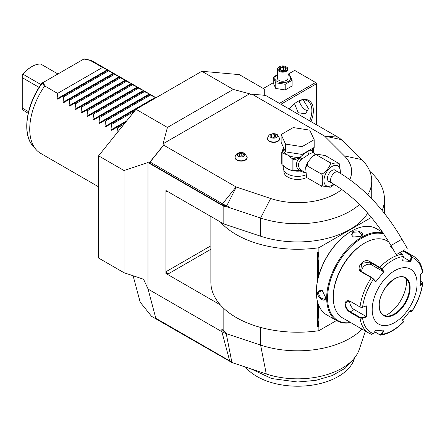 <?xml version="1.0" encoding="UTF-8"?>
<svg xmlns="http://www.w3.org/2000/svg" width="445" height="445" viewBox="0 0 445 445"><rect width="100%" height="100%" fill="white"/><g stroke="black" fill="none" stroke-linecap="round" stroke-linejoin="round"><path stroke-width="0.67" d="M297.271 101.738A21.165 12.221 -60 0 1 307.484 100.898A21.165 12.221 -60 0 1 311.867 110.588A21.165 12.221 -60 0 1 309.681 120.851M303.229 99.914L308.502 108.647L305.548 113.748L298.267 112.774L294.523 103.685M289.311 109.092A22.228 12.833 -60 0 1 297.649 101.516A22.228 12.833 -60 0 1 313.363 110.588A22.228 12.833 -60 0 1 310.972 121.596M316.356 124.706L316.356 83.799L280.934 104.252M316.356 83.799L316.356 82.937L315.611 82.503L279.438 103.39M173.845 328.66L174.017 329.3L231.912 362.525L231.778 361.824A10.096 5.83 180 0 1 229.687 360.901L155.8 318.242L147.974 288.766L143.551 279.238L124.027 272.729L98.584 258.039L98.584 155.839L136.003 109.292L201.858 71.272L239.277 74.61L264.719 89.3L264.719 95.147L265.048 95.336M201.858 71.272L233.291 89.417L249.645 93.8L250.713 94.418L251.998 94.168L265.57 95.38L337.955 137.171A20.253 11.692 180 0 1 341.176 139.597L342.177 140.598L342.911 140.709L340.236 138.745M124.027 272.729L124.027 170.53L147.974 162.547L223.829 206.341L227.879 207.12L228.441 206.263L226.572 206.174L222.077 204.928L149.264 162.892L164.122 144.414L163.048 143.796L167.431 127.437L136.003 109.292L110.56 123.983L111.456 124.5L110.983 129.918L126.725 120.829M167.431 127.437L233.291 89.417M124.027 170.53L98.584 155.839M147.974 288.766L147.974 162.547M174.017 329.3L151.567 316.339L140.181 302.172L133.1 275.755M365.401 331.08L359.254 349.47A62.739 36.223 180 0 1 266.277 373.978L231.912 362.525M174.09 328.805L174.195 329.2M223.829 206.341L223.829 223.946L220.342 221.933A86.786 50.107 0 0 0 318.87 247.743L371.391 217.421M210.863 216.459L210.863 282.119A86.786 50.107 0 0 0 220.342 304.892L165.935 273.48L165.935 190.521L220.342 221.933M223.829 308.463L223.829 330.552L221.86 329.411L221.86 331.686L147.974 289.033M223.829 223.946L260.609 236.2A74.087 42.77 0 0 0 367.681 213.105M359.532 204.505A74.087 42.77 180 0 1 260.609 218.028L227.879 207.12M342.911 140.709L361.807 159.599A74.087 42.77 180 0 1 371.731 180.987A74.087 42.77 180 0 1 367.765 194.793M164.122 144.414L163.693 145.153L236.078 186.945A1.057 0.612 0 0 0 236.295 187.045L270.66 198.498A53.979 31.161 0 0 0 341.777 189.453M349.787 179.569A53.979 31.161 0 0 0 344.391 155.928L324.555 136.087A1.057 0.612 0 0 0 324.383 135.959L251.998 94.168M163.048 143.796L249.645 93.8M283.888 170.491L283.888 171.509A13.756 7.943 0 0 0 287.921 177.127A13.756 7.943 0 0 0 306.8 177.438L306.866 177.533M235.121 157.491A6.035 3.482 0 0 0 235.11 157.663A6.035 3.482 0 0 0 236.879 160.122A6.035 3.482 0 0 0 243.454 160.879A6.035 3.482 0 0 0 247.175 157.663A6.035 3.482 0 0 0 247.17 157.491M267.64 138.712A6.035 3.482 0 0 0 267.629 138.885A6.035 3.482 0 0 0 269.397 141.349A6.035 3.482 0 0 0 275.972 142.105A6.035 3.482 0 0 0 279.694 138.885A6.035 3.482 0 0 0 279.688 138.712M228.441 206.263L226.7 205.685A20.253 11.692 180 0 1 222.506 203.827L150.121 162.036L149.264 162.892M150.121 162.036L163.693 145.153M283.254 165.445L283.254 168.054A14.396 8.31 180 0 0 287.47 173.928A14.396 8.31 0 0 0 305.698 174.941M312.69 152.418L312.123 150.66L311.823 150.744L312.785 152.485L309.325 154.053L300.987 159.621C297.605 163.426 297.605 166.881 300.987 169.979L301.732 170.518L300.153 171.052L305.387 172.916M300.987 169.979L299.24 170.524L293.989 170.307L293.989 159.939L299.24 158.097C295.469 162.826 295.469 166.964 299.24 170.524L300.275 170.863L301.732 170.518L305.365 172.632M316.356 154.782L329.828 162.559L334.996 164.005L339.318 163.76L325.339 155.583L315.95 154.02L316.356 154.782L313.108 155.739L307.567 162.381L307.378 165.952L305.609 167.303L306.533 177.054M334.29 184.48L330.234 187.267L320.845 185.704C323.387 189.787 323.382 172.571 320.845 173.734C321.535 174.874 323.782 173.344 327.581 169.133C330.518 164.85 331.269 162.659 329.828 162.559M307.378 177.928L320.845 185.704M307.378 165.952L320.845 173.734M339.374 163.86L340.681 173.5M329.723 181.805A6.564 3.788 -60 0 1 328.794 181.51A6.564 3.788 -60 0 1 327.431 178.506A6.564 3.788 -60 0 1 330.296 171.904A6.564 3.788 -60 0 1 335.352 170.146A6.564 3.788 -60 0 1 336.075 170.808M404.917 249.69L396.245 254.696L404.917 249.69M403.86 250.301L398.075 253.639L403.86 250.301M311.8 150.727L311.823 150.488A1.057 0.851 17 0 0 311.845 150.677L312.735 152.446L315.683 154.142M312.04 148.68L312.04 149.042A14.396 8.31 0 0 1 311.823 150.488C311.183 149.865 309.848 150.188 307.823 151.461C305.854 152.496 303.295 154.415 300.153 157.224L301.732 158.865L300.369 157.319M285.551 151.879L281.123 142.339L281.123 134.557L293.222 127.576L309.748 130.129L314.176 139.674L314.176 147.451L302.077 154.432L285.551 151.879L285.551 144.102L281.123 134.557M314.176 139.674L302.077 146.655L302.077 154.432M302.077 146.655L285.551 144.102M283.254 148.352L282.291 150.888A15.453 8.922 0 0 0 283.498 153.486L287.47 154.916L291.447 158.075A15.453 8.922 0 0 0 293.561 158.509L300.153 157.224A14.396 8.31 0 0 1 287.47 154.916A14.396 8.31 0 0 1 283.254 149.042L283.254 146.933M284.5 166.252A14.396 8.31 0 0 0 287.47 168.744L292.877 170.908L292.877 158.998L291.447 158.075M292.048 170.524A14.396 8.31 0 0 1 287.47 168.744L282.063 164.756L282.063 152.657L283.498 153.486M293.989 159.939L292.877 158.998M293.811 159.571L293.561 158.509L292.482 158.676M300.158 157.424L299.24 158.097A2.119 0.634 -138.6 0 1 300.987 159.621M293.633 170.735L293.989 170.307M300.369 170.924L292.877 170.908L293.811 170.624M300.158 170.874L300.153 171.052A14.396 8.31 0 0 1 293.494 170.824M282.291 150.888L281.768 152.018A16.298 9.412 0 0 0 282.063 152.657M282.063 164.756A16.298 9.412 180 0 1 281.768 164.116L281.768 152.018M313.308 147.951A1.057 0.834 24.9 0 1 313.491 148.213L312.123 150.66A2.119 2.014 -33.7 0 0 312.407 152.151L312.596 152.357M313.425 147.885L313.491 148.213M311.845 150.677L312.496 148.419M313.53 152.902L313.53 148.652M243.738 153.314A3.671 2.119 180 0 1 243.738 156.306A3.671 2.119 180 0 1 238.548 156.306A3.671 2.119 0 0 1 238.548 153.314A3.671 2.119 0 0 1 243.738 153.314M238.781 155.177L240.511 156.173L242.87 155.806L243.504 154.443L241.774 153.447L239.416 153.814L238.781 155.177M239.416 153.814L239.416 155.539M241.774 153.447L241.774 155.978M276.262 134.535A3.671 2.119 180 0 1 276.262 137.533A3.671 2.119 180 0 1 271.066 137.533A3.671 2.119 0 0 1 271.066 134.535A3.671 2.119 0 0 1 276.262 134.535M271.305 136.398L273.03 137.399L275.394 137.032L276.022 135.669L274.298 134.674L271.934 135.035L271.305 136.398M271.934 135.035L271.934 136.765M274.298 134.674L274.298 137.205M362.074 329.161A74.087 42.77 180 0 1 260.609 345.086L226.244 333.633L223.829 330.552M231.778 361.824L226.244 333.633A21.165 12.221 180 0 1 221.86 331.686L229.687 360.901M226.244 333.633L221.86 329.411M220.342 304.892A86.786 50.107 0 0 0 318.87 330.702L336.515 320.517M318.87 330.702L318.87 326.241L318.525 326.435L318.525 323.27L317.813 319.972L318.525 316.673A8.572 4.951 -60 0 1 318.87 315.828L318.87 323.721A8.572 4.951 -60 0 1 318.525 323.27M318.525 326.435L317.469 326.725L317.469 301.549M317.469 280.823L317.469 252.12L318.87 252.209L318.87 247.743M382.172 210.53A86.786 50.107 0 0 0 384.43 199.16A86.786 50.107 0 0 0 369.823 171.336M165.935 273.48L168.182 273.909A2.119 1.224 60 0 1 166.686 271.317L166.063 273.402M166.063 190.443L166.686 191.817A2.119 1.224 60 0 1 166.886 191.066M318.525 276.334L318.525 262.166L317.813 258.868L318.525 255.569L318.525 252.404L318.87 252.209M382.138 231.589L382.138 231.984M318.525 316.673L318.525 304.847M317.813 258.845L318.87 262.617A8.572 4.951 -60 0 1 318.525 262.166M318.87 262.617L318.87 254.724A8.572 4.951 -60 0 0 318.525 255.569M318.525 252.404L317.469 252.12M317.813 319.949L318.87 323.721M351.505 231.15L351.083 231.394A49.106 28.352 120 0 0 316.356 291.536L316.356 292.053A49.74 28.719 120 0 0 326.658 314.826L336.987 320.789A49.74 28.719 120 0 0 350.793 322.653M382.583 232.24L376.403 228.669A49.74 28.719 120 0 0 351.528 231.133L351.528 231.133A49.74 28.719 120 0 0 316.356 292.053M383.167 233.097A49.74 28.719 120 0 0 361.857 237.096A49.74 28.719 120 0 0 329.361 280.929A49.74 28.719 120 0 0 336.987 320.789M360.734 236.451L353.108 236.99L352.651 231.784C357.674 228.908 366.235 233.847 360.734 236.451L360.739 236.445M325.562 297.371C326.046 303.44 317.496 298.478 317.48 292.704L322.213 290.49L325.562 297.36M383.829 234.081A49.106 28.352 120 0 0 362.308 237.875A49.106 28.352 120 0 0 328.104 290.808A49.106 28.352 120 0 0 350.521 322.492M388.841 241.963L386.928 240.856A44.45 25.665 120 0 0 364.7 243.059L363.954 243.493A43.393 25.053 120 0 0 333.272 296.637L333.272 297.499L333.272 296.637M364.7 243.059A44.45 25.665 120 0 0 333.272 297.499A44.45 25.665 120 0 0 342.478 317.847L368.855 333.077A44.45 25.665 -60 0 1 360.022 318.097L350.109 312.373C347.089 310.449 345.365 307.74 344.947 304.241C345.37 300.937 347.089 299.924 350.109 301.204L360.022 306.928L362.375 307.306L366.38 305.882L366.38 316.974L362.586 318.247L360.022 318.097L360.322 317.53L350.404 311.806C347.562 310.004 345.943 307.484 345.543 304.241L347.044 301.226L350.404 301.432L360.322 307.156L362.375 307.306M403.315 250.613L410.796 254.935L411.653 257.21L410.952 261.526L402.63 260.787L403.337 256.465A42.881 24.759 -60 0 0 381.715 268.947L384.007 271.539L375.691 281.885L371.364 277.702L361.451 271.978C354.787 268.507 363.743 257.338 369.823 261.554L379.741 267.284L381.715 268.947L381.193 269.169L383.429 271.695L371.586 264.858A6.352 5.006 144.9 0 0 364.783 265.62A6.352 5.006 144.9 0 0 361.841 271.778M403.337 256.465L402.425 254.184L399.777 252.66M392.713 248.583L390.577 246.78L391.022 245.651M366.38 305.882L362.586 307.161A42.881 24.759 -60 0 1 373.399 279.293L373.416 278.848L371.814 277.541L361.896 271.817L360.567 270.599L361.874 263.318L369.673 262.138L379.591 267.862L381.193 269.169M390.743 247.042L391.327 246.185M402.786 250.919L410.351 255.291L411.058 257.115L410.368 261.326L403.22 257.199M422.138 282.236L422.75 283.165L420.258 285.868L420.258 274.776L422.466 272.59A42.881 24.759 -60 0 0 411.653 257.21L411.058 257.115M422.466 272.59L422.744 271.834C421.643 264.497 418.5 259.251 413.305 256.086A44.45 25.665 -60 0 0 410.796 254.935L410.351 255.291M371.364 334.234A44.45 25.665 -60 0 1 368.855 333.077L371.597 334.34L373.399 333.628L375.691 330.223L384.007 330.963L381.715 334.373L380.581 335.152L374.518 331.964M403.298 321.496L402.591 319.699M380.581 335.152C388.324 333.978 395.905 329.639 403.331 322.136L403.281 321.329M420.369 281.157L421.843 282.008L422.466 283.676A42.881 24.759 -60 0 1 411.653 311.539L410.952 309.865L402.63 320.216L403.337 321.891A42.881 24.759 -60 0 1 381.715 334.373L381.193 334.084L379.591 334.573L374.673 331.736M373.399 333.628A42.881 24.759 -60 0 1 362.586 318.247L362.375 317.674L360.322 317.53M362.375 317.674L366.068 316.434L354.226 309.598A6.352 3.666 60 0 1 349.776 301.132M417.087 283.676A31.751 18.328 120 0 0 394.637 270.71A31.751 18.328 120 0 0 372.187 309.598A31.751 18.328 120 0 0 394.637 322.558A31.751 18.328 120 0 0 417.087 283.676M375.691 281.885L375.652 281.368L373.416 278.848M384.007 271.539L383.429 271.695M410.952 261.526L410.368 261.326M422.099 283.192L419.952 285.328M421.843 282.008L422.327 282.358M410.368 310.026L411.058 311.656L411.686 311.739L409.845 311.339M383.429 330.763L381.193 334.084M366.068 316.434L366.38 316.974M383.596 315.071A21.482 12.404 120 0 0 400.15 309.314A21.482 12.404 120 0 0 409.528 287.693A21.482 12.404 120 0 0 405.078 277.858C396.812 271.7 378.5 290.696 379.268 305.409C379.351 310.176 380.798 313.397 383.596 315.071A21.482 12.404 120 0 0 388.88 315.961A21.482 12.404 120 0 0 394.303 313.986A21.482 12.404 120 0 0 409.495 287.67A21.482 12.404 120 0 0 408.493 281.991A21.482 12.404 120 0 0 405.061 277.847M385.131 315.722A27.201 15.703 120 0 0 387.3 314.609A27.201 15.703 120 0 0 406.413 278.859M353.258 237.057L351.4 234.598L352.952 232.301L358.709 231.867L361.985 234.598L360.578 236.534M325.562 297.188L324.583 299.379L320.578 297.905L318.08 292.704L319.293 290.212L322.347 290.591M353.753 358.826L345.225 368.199L332.142 375.619L315.761 380.375L297.649 382.01L271.684 378.55L250.963 368.877M354.709 357.674L354.17 359.276A57.566 33.236 180 0 1 293.878 386.143A57.566 33.236 180 0 1 245.501 367.053M98.584 186.817L40.695 153.392A52.916 30.549 -60 0 1 36.162 149.67A52.916 30.549 -60 0 1 29.732 129.167A52.916 30.549 -60 0 1 44.472 86.291L42.347 82.959L83.866 59.029L90.268 60.425L102.472 67.468L108.035 70.138L62.662 96.331L63.557 96.849L63.09 102.267L113.386 73.225L114.02 73.592L113.553 73.864L114.02 73.592M113.386 73.225L107.568 70.405M119.377 76.685L113.553 73.864L68.652 99.786L69.542 100.303L69.075 105.721L119.377 76.685L120.011 77.052L119.538 77.319L120.011 77.052M125.362 80.139L119.538 77.319L74.638 103.246L75.533 103.763L75.06 109.181L125.362 80.139L125.996 80.506L125.529 80.779L125.996 80.506M131.347 83.593L125.529 80.779L80.623 106.7L81.518 107.217L81.051 112.635L131.347 83.593L131.981 83.96L131.514 84.233L131.981 83.96M137.333 87.053L131.514 84.233L86.614 110.16L87.504 110.672L87.036 116.095L137.333 87.053L137.972 87.42L137.499 87.687L137.972 87.42M143.323 90.507L137.499 87.687L92.599 113.614L93.495 114.131L93.022 119.549L143.323 90.507L143.958 90.875L143.485 91.147L143.958 90.875M149.309 93.967L143.485 91.147L98.584 117.068L99.48 117.586L99.007 123.004L149.309 93.967L149.943 94.329L149.476 94.601L149.943 94.329M155.294 97.422L149.476 94.601L104.569 120.528L105.465 121.046L104.998 126.463L155.294 97.422L155.934 97.789M116.968 133.378L117.441 127.954L116.546 127.442L111.617 130.285L110.983 129.918M105.632 126.831L110.56 123.983L105.632 126.831L104.998 126.463M99.647 123.371L104.569 120.528L99.647 123.371L99.007 123.004M93.656 119.916L98.584 117.068L93.656 119.916L93.022 119.549M87.671 116.457L92.599 113.614L87.671 116.457L87.036 116.095M81.685 113.002L86.614 110.16L81.685 113.002L81.051 112.635M75.695 109.548L80.623 106.7L75.695 109.548L75.06 109.181M69.709 106.088L74.638 103.246L69.709 106.088L69.075 105.721M63.724 102.634L68.652 99.786L63.724 102.634L63.09 102.267M57.733 99.174L62.662 96.331L57.733 99.174L57.099 98.812L57.572 93.389L45.368 86.347L44.472 86.291M83.115 59.463L84.088 58.857L89.834 60.103A52.916 30.549 -60 0 1 93.611 61.738L155.989 97.75M89.834 60.103L90.268 60.425M102.472 67.468L57.572 93.389M45.368 86.347L42.954 82.648L42.114 82.881C26.21 104.319 21.705 134.201 33.097 146.21L36.162 149.67M107.568 70.41L108.035 70.138M108.458 70.922L63.557 96.849M114.448 74.382L69.542 100.303M120.434 77.836L75.533 103.763M126.419 81.29L81.518 107.217M132.41 84.75L87.504 110.672M138.395 88.205L93.495 114.131M144.38 91.664L99.48 117.586M150.365 95.119L105.465 121.046M134.451 111.222L111.456 124.5M111.617 130.285L125.629 122.197M124.077 124.122L117.441 127.954M42.347 82.959L42.347 82.959A51.425 29.693 120 0 0 33.097 146.21M57.945 73.992L40.812 64.097A25.398 14.663 120 0 0 31.979 66.516L31.979 66.516A25.398 14.663 120 0 0 23.146 74.298L40.923 84.561M28.18 113.319L22.25 109.592L22.25 75.055A24.341 14.056 -60 0 1 31.228 66.95L31.979 66.516M23.146 74.298L22.25 75.138M39.071 87.376L22.25 77.664M28.552 111.723L22.25 108.085M287.971 74.265L294.657 70.405L315.611 82.503M273.236 82.77L263.323 88.494M299.185 100.831A10.057 5.807 -120 0 0 308.018 111.011M287.971 74.332L289.595 74.821L292.126 80.272L292.126 85.93L285.212 89.918L275.767 88.46L273.236 83.009L273.236 77.352L277.391 74.543M292.126 80.272L285.212 84.266L275.767 82.803L273.236 77.352M287.971 74.821A7.871 4.545 180 0 1 288.249 74.971A7.871 4.545 180 0 1 288.249 81.396A7.871 4.545 180 0 1 277.113 81.396A7.871 4.545 180 0 1 277.391 74.821M287.971 69.109A5.29 3.054 0 0 1 284.705 71.934A5.29 3.054 0 0 1 278.937 71.272A5.29 3.054 180 0 1 277.391 69.109L277.391 78.181A5.29 3.054 0 0 0 278.937 80.345A5.29 3.054 0 0 0 284.705 81.007A5.29 3.054 0 0 0 287.971 78.181L287.971 69.109A5.29 3.054 0 0 0 286.424 66.95L286.046 66.733L286.424 66.95M285.212 84.266L285.212 89.918M275.767 82.803L275.767 88.46M277.391 69.109A5.29 3.054 180 0 1 278.937 66.95A5.29 3.054 180 0 1 279.137 66.839M279.315 70.621A4.762 2.748 180 0 1 279.315 66.733A4.762 2.748 180 0 1 286.046 66.733A4.762 2.748 0 0 1 286.046 70.621A4.762 2.748 0 0 1 279.315 70.621M281.707 70.772L285.334 70.21L286.307 68.118L283.654 66.583L280.027 67.145L279.054 69.236L281.869 70.866M279.054 69.236L279.66 69.587M280.027 67.145L280.467 67.846L279.727 69.442M283.654 66.583L283.493 67.373L280.467 67.846L280.467 69.871M286.307 68.118L284.967 70.16M285.334 70.21L284.895 70.399L285.334 70.21M283.493 70.388L283.493 67.373L285.673 68.636M270.66 198.498L260.609 218.028L260.609 236.2M361.807 159.599L344.391 155.928M324.555 136.087L341.176 139.597M324.383 135.959L337.955 137.171M236.295 187.045L226.572 206.174M222.077 204.928L222.506 203.827L236.078 186.945M340.036 173.111A11.492 6.636 120 0 0 332.076 166.447A11.492 6.636 120 0 0 323.949 180.52A11.492 6.636 120 0 0 332.076 185.209A11.492 6.636 120 0 0 333.672 184.108M334.423 169.851L338.239 172.059A6.352 3.666 120 0 0 335.068 172.371A6.352 3.666 120 0 0 330.919 177.967A6.352 3.666 120 0 0 331.892 183.056L328.071 180.854M338.239 172.059C363.137 186.878 384.374 209.25 401.952 239.182L390.949 245.534C374.328 217.377 354.643 196.551 331.892 183.056M307.823 151.461A2.119 1.224 -120 0 0 309.325 154.053M235.11 157.313A6.035 3.482 0 0 0 236.879 159.777A6.035 3.482 180 0 0 243.454 160.534A6.035 3.482 180 0 0 247.175 157.313L244.75 153.397C242.325 152.129 239.911 152.134 237.513 153.414C236.584 153.364 234.91 156.379 235.11 157.313L235.11 157.663M267.629 138.54A6.035 3.482 0 0 0 269.397 141.004A6.035 3.482 180 0 0 275.972 141.76A6.035 3.482 180 0 0 279.694 138.54L277.274 134.624C274.843 133.355 272.429 133.355 270.032 134.635C269.103 134.59 267.428 137.605 267.629 138.54L267.629 138.885M260.609 327.431L260.609 345.086L266.277 373.978M210.863 249.267L168.182 273.909M167.431 191.383L166.686 191.817M210.863 245.812L166.686 271.317M360.322 307.156L360.022 306.928A44.45 25.665 -60 0 1 371.364 277.702L371.814 277.541M379.591 267.862L379.741 267.284A44.45 25.665 -60 0 1 402.425 254.184M350.109 301.204L350.404 301.432M361.451 271.978L361.896 271.817M369.823 261.554L369.673 262.138L371.586 264.858M379.741 334.979L379.591 334.573M350.109 312.373L350.404 311.806L354.226 309.598M344.947 304.241L345.543 304.241M379.146 305.582A21.905 12.649 120 0 0 394.637 314.526A21.905 12.649 120 0 0 410.129 287.693A21.905 12.649 120 0 0 394.637 278.748A21.905 12.649 120 0 0 379.146 305.582M352.651 231.784L352.952 232.301M317.48 292.704L318.08 292.704M57.099 98.812L107.401 69.77M371.731 198.782L371.731 180.987M305.609 167.303L307.567 162.381M313.108 155.739L315.95 154.02M339.652 164.238L339.318 163.76M390.949 245.534L396.245 254.696M401.952 239.182L407.242 248.349M247.175 157.663L247.175 157.313M279.694 138.885L279.694 138.54M384.43 199.16L384.43 213.339M351.083 231.394L351.528 231.133M403.57 250.468L413.305 256.086M403.365 321.996L403.309 321.429M422.75 283.165C421.421 292.944 417.733 302.466 411.686 311.739M279.315 66.733L278.937 66.95M281.813 70.649L279.482 69.303M285.073 70.143L281.807 70.649"/></g></svg>
